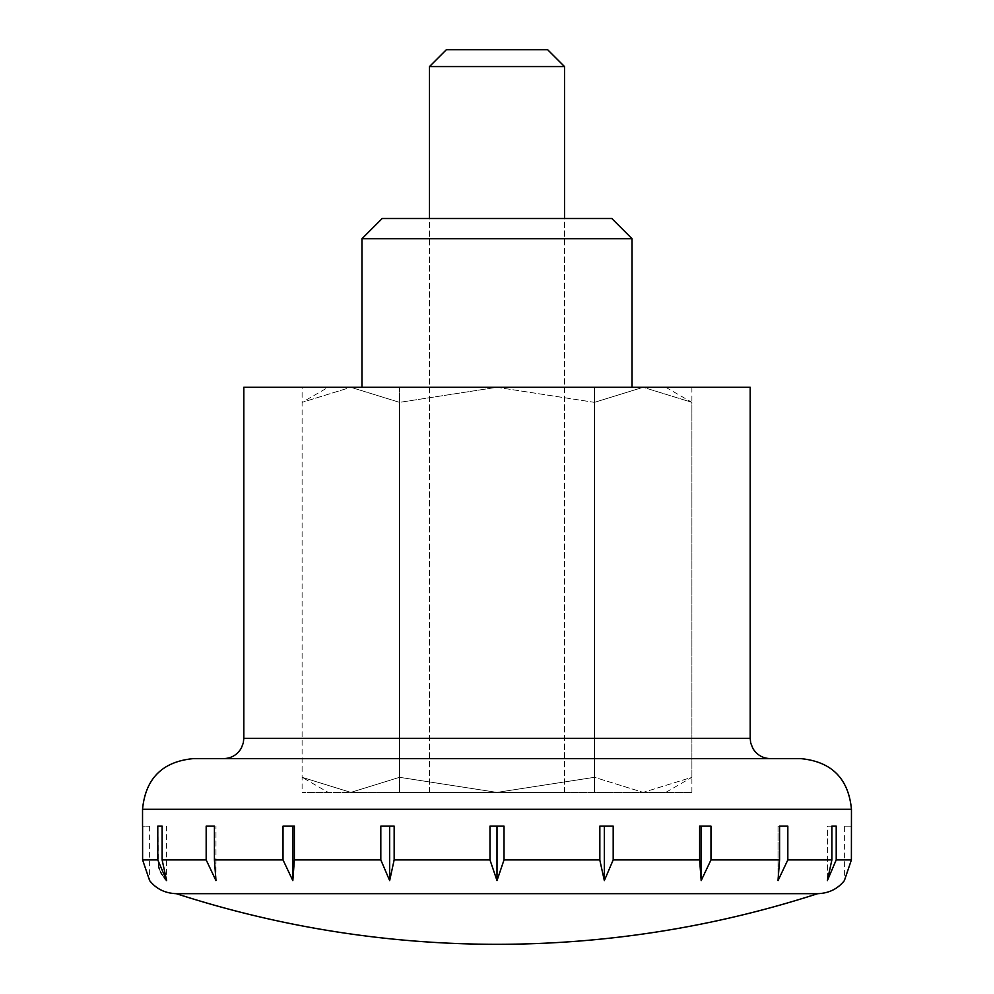 <?xml version="1.0" encoding="UTF-8"?>
<svg xmlns="http://www.w3.org/2000/svg" width="994" height="994" viewBox="0 0 994 994"><rect width="100%" height="100%" fill="white"/><g stroke="black" fill="none" stroke-linecap="round" stroke-linejoin="round"><path stroke-width="0.75" stroke-dasharray="4.97 3.73" d="M564.517 66.573L429.483 66.573M547.632 49.7L446.368 49.7M564.517 792.392L564.517 218.494L429.483 218.494L429.483 792.392L564.517 792.392L429.483 792.392L564.517 792.392L564.517 218.494L429.483 218.494L429.483 792.392L564.517 792.392M750.184 387.287L243.816 387.287M800.829 758.633L193.171 758.633M851.398 826.151L851.398 859.909L844.378 880.597L844.378 826.151L851.398 826.151L844.378 826.151M836.215 859.909L836.215 826.151L831.879 826.151L831.879 859.909L827.368 880.597L836.215 859.909L851.398 859.909M787.832 859.909L787.832 826.151L779.582 826.151L779.582 859.909L778.029 880.597L787.832 859.909L831.879 859.909M710.983 859.909L710.983 826.151L699.627 826.151L699.627 859.909L701.18 880.597L710.983 859.909L779.582 859.909M599.842 860.22L604.34 880.597L613.186 859.909L613.186 826.151L599.842 826.151L599.842 859.909L504.02 859.909L504.02 826.151L489.98 826.151L489.98 859.909L497 880.597L504.02 859.909M394.158 859.909L394.158 826.151L380.814 826.151L380.814 859.909L389.66 880.597L394.158 859.909L489.98 859.909M294.373 859.909L294.373 826.151L283.017 826.151L283.017 859.909L292.82 880.597L294.373 859.909L380.814 859.909M214.418 859.909L214.418 826.151L206.168 826.151L206.168 859.909L215.971 880.597L214.418 859.909L283.017 859.909M166.371 880.336L162.121 859.909L162.121 826.151L157.785 826.151L158.468 866.01M149.622 826.151L149.622 880.597L142.602 859.909L142.602 826.151L149.622 826.151L142.602 826.151M176.298 893.668L817.702 893.668M399.551 792.392L691.899 792.392L302.101 792.392L399.551 792.392L399.551 387.287L594.449 387.287L399.551 387.287L399.551 792.392M831.879 826.151L827.368 826.151L831.879 826.151L827.368 826.151L827.368 880.597L827.368 826.151L836.215 826.151M159.164 868.495L160.432 871.738M161.885 874.471L164.258 877.913M779.582 826.151L778.029 826.151L778.029 880.597L778.029 826.151L787.832 826.151M701.18 880.597L701.18 826.151L710.983 826.151L701.18 826.151M604.34 826.151L613.186 826.151L599.842 826.151L604.34 826.151L604.34 880.597M497 880.597L497 826.151L504.02 826.151L497 826.151M389.66 826.151L380.814 826.151L389.66 826.151L389.66 880.597M292.82 880.597L292.82 826.151L294.373 826.151L283.017 826.151L292.82 826.151M206.168 826.151L214.418 826.151M215.971 880.597L215.971 826.151L215.971 880.597M157.785 826.151L166.632 826.151L166.632 880.597L166.632 826.151L162.121 826.151M594.449 387.287L594.449 792.392L594.449 387.287L691.899 387.287L594.449 387.287M691.899 387.287L691.899 792.392M302.101 387.287L399.551 387.287L302.101 387.287L302.101 792.392M770.449 758.633L497 758.633L770.449 758.633M665.794 387.287L691.899 402.359L643.18 387.287L665.794 387.287L643.18 387.287L691.899 402.359L691.899 777.308L643.18 792.392L665.794 792.392L691.899 777.308L643.18 792.392L350.82 792.392L302.101 777.308L328.206 792.392L350.82 792.392L328.206 792.392M328.206 387.287L643.18 387.287L594.449 402.359L497 387.287L399.551 402.359L350.82 387.287L399.551 402.359L399.551 777.308L497 792.392L350.82 792.392L399.551 777.308L350.82 792.392L302.101 777.308L302.101 402.359L328.206 387.287L350.82 387.287L302.101 402.359L350.82 387.287L497 387.287L594.449 402.359L594.449 777.308L643.18 792.392L594.449 777.308L497 792.392L594.449 777.308L594.449 402.359L643.18 387.287L497 387.287L399.551 402.359L399.551 777.308L497 792.392L665.794 792.392M361.965 387.287L632.035 387.287L361.965 387.287M361.965 238.746L632.035 238.746M611.782 218.494L382.218 218.494M750.184 738.368L243.816 738.368M851.46 809.265L142.54 809.265M699.627 859.909L613.186 859.909M206.168 859.909L162.121 859.909M157.785 859.909L142.602 859.909"/><path stroke-width="1.49" d="M564.517 218.494L564.517 66.573L547.632 49.7L446.368 49.7L429.483 66.573L429.483 218.494M817.702 893.668A1040.892 1040.892 0 0 1 176.298 893.668L817.702 893.668C828.847 893.295 837.743 888.947 844.378 880.597L851.398 859.909L851.46 809.265C848.466 778.513 831.593 761.628 800.829 758.633L193.171 758.633C162.407 761.628 145.534 778.513 142.54 809.265L142.54 826.151M750.184 738.368L750.184 387.287L243.816 387.287L243.816 738.368L750.184 738.368L750.706 742.953L752.856 748.407C756.881 754.968 762.746 758.372 770.449 758.633M504.02 859.909L497 880.597L489.98 859.909L489.98 826.151L504.02 826.151L504.02 859.909L599.842 859.909L599.842 826.151L613.186 826.151L613.186 859.909L604.34 880.597L599.842 860.22M836.215 859.909L827.368 880.597L831.879 859.909L831.879 826.151L836.215 826.151L836.215 859.909L851.398 859.909M787.832 859.909L778.029 880.597L779.582 859.909L779.582 826.151L787.832 826.151L787.832 859.909L831.879 859.909M710.983 859.909L701.18 880.597L699.627 859.909L699.627 826.151L710.983 826.151L710.983 859.909L779.582 859.909M394.158 859.909L389.66 880.597L380.814 859.909L380.814 826.151L394.158 826.151L394.158 859.909L489.98 859.909M294.373 859.909L292.82 880.597L283.017 859.909L283.017 826.151L294.373 826.151L294.373 859.909L380.814 859.909M214.418 859.909L215.971 880.597L206.168 859.909L206.168 826.151L214.418 826.151L214.418 859.909L283.017 859.909M162.121 859.909L166.632 880.597L157.785 859.909L157.785 826.151L162.121 826.151L162.121 859.909L206.168 859.909M142.602 826.151L142.602 859.909L149.622 880.597C156.257 888.947 165.153 893.295 176.298 893.668M158.468 866.01L159.164 868.495M160.432 871.738L161.885 874.471M164.258 877.913L166.371 880.336M162.121 826.151L157.785 826.151M214.418 826.151L206.168 826.151M292.82 880.597L292.82 826.151M389.66 880.597L389.66 826.151M497 880.597L497 826.151M604.34 880.597L604.34 826.151M701.18 880.597L701.18 826.151M787.832 826.151L779.582 826.151M836.215 826.151L831.879 826.151M429.483 66.573L564.517 66.573M632.035 387.287L632.035 238.746L361.965 238.746L361.965 387.287M361.965 238.746L382.218 218.494L611.782 218.494L632.035 238.746M142.54 809.265L851.46 809.265M613.186 859.909L699.627 859.909M142.602 859.909L157.785 859.909M243.816 738.368L243.294 742.953L241.306 748.134C237.293 754.856 231.378 758.36 223.551 758.633"/></g></svg>
